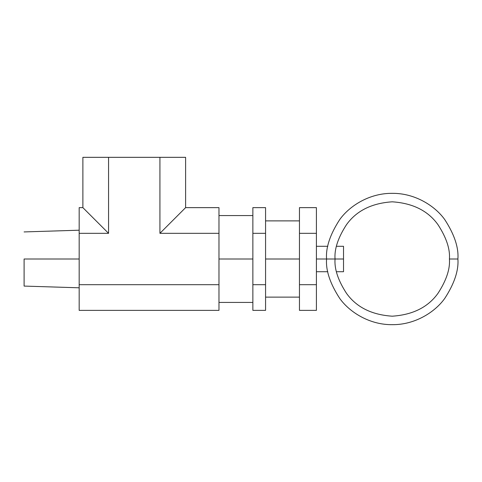 <?xml version="1.0" encoding="UTF-8"?>
<svg xmlns="http://www.w3.org/2000/svg" width="482" height="482" viewBox="0 0 482 482"><rect width="100%" height="100%" fill="white"/><g stroke="black" fill="none" stroke-linecap="round" stroke-linejoin="round"><path stroke-width="0.72" d="M24.1 259.003L79.175 259.003L24.1 259.003L24.1 286.085L24.1 259.003M218.973 259.003L252.863 259.003L218.973 259.003M79.175 233.324L108.564 233.324L108.564 157.331L159.928 157.331L159.928 233.324L218.973 233.324L218.973 284.687L79.175 284.687L79.175 207.64L82.88 207.64L79.175 207.64L79.175 233.324L108.564 233.324L82.88 207.64L108.564 233.324L108.564 157.331L185.606 157.331L185.606 207.64L218.973 207.64L185.606 207.64L185.606 157.331L159.928 157.331L159.928 233.324L185.606 207.64L159.928 233.324L218.973 233.324L218.973 310.366L79.175 310.366L79.175 284.687L218.973 284.687L218.973 310.366L79.175 310.366L79.175 233.324M218.973 207.64L218.973 233.324L218.973 207.64M82.88 157.331L82.88 207.64L82.88 157.331L108.564 157.331L82.88 157.331M265.57 207.64L252.863 207.64L265.57 207.64L265.57 233.324L252.863 233.324L252.863 207.64L252.863 233.324L265.57 233.324L265.57 284.687L252.863 284.687L252.863 233.324L252.863 284.687L265.57 284.687L265.57 310.366L252.863 310.366L252.863 284.687L252.863 310.366L265.57 310.366L265.57 207.64M265.57 259.003L299.461 259.003L265.57 259.003M299.461 207.64L299.461 310.366L299.461 207.64L316.409 207.64L299.461 207.64M316.409 207.64L316.409 233.324L299.461 233.324L316.409 233.324L316.409 284.687L299.461 284.687L316.409 284.687L316.409 310.366L299.461 310.366L316.409 310.366L316.409 207.64M316.409 259.003L343.521 259.003L343.521 246.296L343.521 259.003L316.409 259.003M343.521 271.715L343.521 259.003L343.521 271.715L336.478 271.715M457.9 259.003C458.774 270.42 454.399 283.549 444.766 298.4C434.692 312.505 414.526 324.928 392.24 324.669C369.947 324.928 349.781 312.505 339.708 298.4C330.074 283.549 325.699 270.42 326.573 259.003C325.699 247.591 330.074 234.457 339.708 219.605C349.781 205.507 369.947 193.083 392.24 193.342C414.526 193.083 434.692 205.507 444.766 219.605C454.399 234.457 458.774 247.591 457.9 259.003C458.774 247.591 454.399 234.457 444.766 219.605C434.692 205.507 414.526 193.083 392.24 193.342C369.947 193.083 349.781 205.507 339.708 219.605C330.074 234.457 325.699 247.591 326.573 259.003C325.699 270.42 330.074 283.549 339.708 298.4C349.781 312.505 369.947 324.928 392.24 324.669C414.526 324.928 434.692 312.505 444.766 298.4C454.399 283.549 458.774 270.42 457.9 259.003L449.429 259.003C450.188 249.061 446.38 237.626 437.987 224.69C428.058 210.809 412.809 203.187 392.24 201.813C371.664 203.187 356.415 210.809 346.486 224.69C338.099 237.626 334.285 249.061 335.044 259.003C334.285 268.944 338.099 280.385 346.486 293.321C356.415 307.197 371.664 314.824 392.24 316.192C412.809 314.824 428.058 307.197 437.987 293.321C446.38 280.385 450.188 268.944 449.429 259.003L457.9 259.003M335.044 259.003C334.285 249.061 338.099 237.626 346.486 224.69C356.415 210.809 371.664 203.187 392.24 201.813C412.809 203.187 428.058 210.809 437.987 224.69C446.38 237.626 450.188 249.061 449.429 259.003C450.188 268.944 446.38 280.385 437.987 293.321C428.058 307.197 412.809 314.824 392.24 316.192C371.664 314.824 356.415 307.197 346.486 293.321C338.099 280.385 334.285 268.944 335.044 259.003M79.175 230.203L24.1 231.926M218.973 215.581L252.863 215.581M218.973 302.425L252.863 302.425M79.175 287.802L24.1 286.085M265.57 220.877L299.461 220.877M265.57 297.129L299.461 297.129M316.409 246.296L327.814 246.296M336.478 246.296L343.521 246.296M316.409 271.715L327.814 271.715"/></g></svg>
